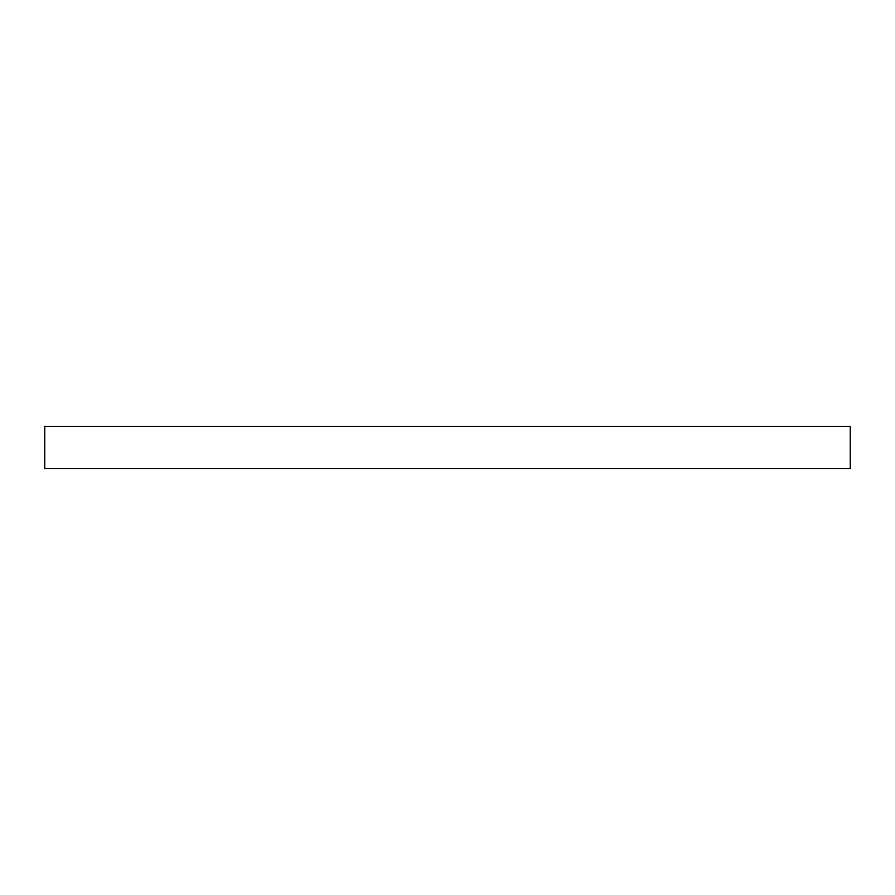 <?xml version="1.0" encoding="UTF-8"?>
<svg xmlns="http://www.w3.org/2000/svg" width="895" height="895" viewBox="0 0 895 895"><rect width="100%" height="100%" fill="white"/><g stroke="black" fill="none" stroke-linecap="round" stroke-linejoin="round"><path stroke-width="1.34" d="M850.25 426.356L44.75 426.356L44.75 468.644L850.25 468.644L850.25 426.356"/></g></svg>
